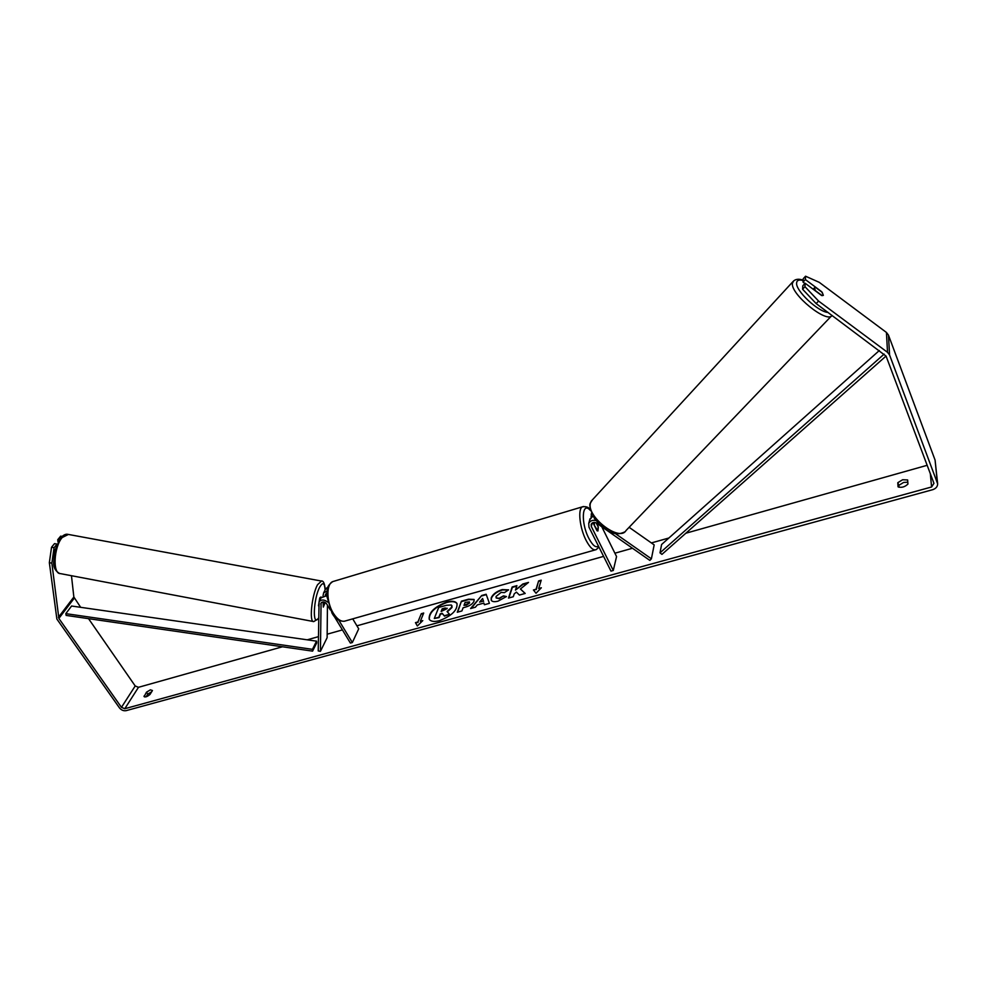<?xml version="1.0" encoding="UTF-8"?>
<svg xmlns="http://www.w3.org/2000/svg" width="987" height="987" viewBox="0 0 987 987"><rect width="100%" height="100%" fill="white"/><g stroke="black" fill="none" stroke-linecap="round" stroke-linejoin="round"><path stroke-width="1.48" d="M325.216 602.477L323.317 607.091L323.07 601.91M327.005 591.151L323.637 592.842L323.045 595.815M325.587 589.054L328.079 586.87M326.82 593.187L325.278 595.42M327.672 602.095C324.341 599.479 321.478 599.343 319.072 601.688L318.233 650.927L320.43 651.346L321.071 602.897C322.86 601.379 324.698 601.688 326.598 603.797L330.324 609.941M352.729 618.849L358.713 628.83L352.347 642.537L350.397 643.068L333.914 615.876M338.849 620.243L352.347 642.537M321.059 597.826L326.82 595.654M320.43 651.346L327.129 637.676L327.45 605.204M591.04 517.237L591.62 513.635M596.012 520.544C592.545 519.828 590.127 520.778 588.745 523.381L588.955 527.107L610.978 571.128L613.285 570.486L616.554 556.557L601.786 526.774M615.135 533.424L651.395 558.815L649.841 560.394L596.691 523.196C594.248 521.938 592.41 522.296 591.164 524.257L591.287 526.429L613.285 570.486M592.965 522.641L597.012 530.759L597.925 530.969L598.147 526.416L596.481 523.061M592.891 516.065L589.745 519.717M651.395 558.815L654.171 544.886L629.126 527.305M814.374 288.192L815.731 287.525L822.208 292.349L823.355 295.347L822.109 295.631L815.595 290.795L814.374 288.192M446.667 602.07C434.354 606.882 428.543 612.619 429.222 619.256C430.764 621.526 434.157 622.007 439.388 620.687C451.799 615.839 457.66 610.114 456.981 603.476C455.402 601.157 451.972 600.688 446.667 602.07M457.08 603.674C455.414 601.502 452.009 601.095 446.877 602.44C434.786 607.116 428.95 612.791 429.333 619.441M907.806 482.224L903.648 482.421L898.824 485.357L898.935 487.233M907.645 479.953L902.611 479.756L897.8 482.692L898.034 486.813C901.452 487.973 904.758 487.047 907.941 484.062L907.645 479.953M150.406 689.839L152.454 690.518L149.987 694.466C147.334 696.649 145.373 697.365 144.114 696.6L146.483 692.183L150.406 689.839M520.433 588.98L528.501 582.416L522.826 583.996L515.448 590.127L516.904 585.661L512.167 586.981L508.49 598.073L513.277 596.74L514.227 593.853L516.386 592.114L519.409 595.05L525.207 593.446L520.433 588.98L525.047 593.483M483.864 603.094L477.313 604.908L475.401 607.215L470.577 608.547L481.693 595.506L486.147 594.26L489.416 603.341L484.395 604.735L483.864 603.094L484.469 604.71M88.534 618.652L135.207 685.965L138.476 687.31L282.504 646.769M307.216 639.81L318.32 636.689M327.166 634.197L342.415 629.903M356.912 625.82L603.6 556.384M614.889 553.201L632.482 548.254M651.383 542.924L668.915 538.001M685.842 533.227L927.163 465.296M51.867 563.145L49.35 562.676L51.534 547.254L54.063 547.723L51.867 563.145L58.875 618.43L121.45 707.346L124.794 708.715L931.58 486.986L933.949 483.334L886.079 356.122L816.163 303.589L802.591 289.228L802.801 285.798L805.145 283.257L821.579 295.483L823.355 295.347L821.702 291.733L805.367 279.568L805.552 276.212L803.221 278.741L803.023 282.097L805.367 279.568M541.332 587.783L536.027 593.261L533.412 589.979L536.052 589.239L538.606 580.924L541.221 580.183L538.68 588.511L541.332 587.783M417.896 621.97L415.453 622.637L417.328 625.98L422.769 620.613L420.326 621.292L423.707 613.026L421.289 613.704L417.896 621.97L421.289 613.704M474.056 601.12L474.044 601.145C472.761 603.859 469.874 605.858 465.383 607.128L463.088 607.77L461.904 610.953L457.277 612.236L461.435 601.182L468.541 599.195L474.081 599.467L474.056 601.12M506.479 596.543L498.016 601.169C494.438 602.07 492.168 601.762 491.23 600.256L491.218 597.814C492.858 594.186 496.498 591.447 502.136 589.597L508.589 589.856L504.431 592.632L501.137 592.385L496.079 596.432L496.079 597.826L499.126 598.307L503.444 595.877L506.479 596.543M49.35 562.676L56.876 619.059L119.464 707.889C121.352 710.159 123.572 711.072 126.139 710.652L932.616 489.712C935.898 488.627 937.576 486.653 937.65 483.803L889.583 355.012L887.523 352.334L818.556 301.047L816.163 303.589M146.125 696.785L147.803 694.108L151.665 691.788M802.591 289.228L804.96 286.674L805.145 283.257M804.96 286.674L818.556 301.047M937.601 483.346L935.084 460.102L888.448 335.074L886.437 332.446L819.259 282.344L805.552 276.212M804.911 283.503L803.023 282.097M59.171 539.975L57.739 539.704L60.676 536.138L62.107 536.397M71.459 575.717L73.852 597.012L80.675 607.326M54.063 547.723L57.012 544.121M57.024 544.096L54.519 543.627L51.534 547.254M57.739 539.704L58.011 541.999M143.991 696.119L144.521 696.896M146.483 692.183L147.803 694.108M897.8 482.692L898.824 485.357M451.775 607.128L447.062 611.508L449.517 614.296L444.212 615.765L442.188 613.309L440.19 613.865L438.87 617.233L434.292 618.504L438.684 607.449L446.408 605.29L451.306 604.982L451.972 607.536L447.345 611.829M451.935 605.66L451.984 607.498M444.212 615.765L442.398 613.68L440.399 614.235L439.079 617.603L434.292 618.504M444.421 616.135L449.517 614.296M533.708 590.337L536.052 589.239M536.249 589.634L538.606 580.924M541.073 580.664L538.803 581.306M540.74 588.388L538.68 588.511M421.498 614.062L423.509 613.507M422.165 621.205L420.326 621.292M418.106 622.328L415.675 623.007L417.328 625.98M479.596 602.119L483.359 601.083L482.606 598.48L479.596 602.119L483.359 601.083M483.568 601.453L482.606 598.48M471.268 608.362L481.693 595.506M481.903 595.877L486.295 594.643M463.989 605.364L466.382 605.13L469.565 602.958L469.393 601.91L465.074 602.452L463.989 605.364L469.578 602.921L469.442 602.132M457.66 612.125L461.435 601.182M461.645 601.552L468.739 599.565L474.167 599.664M516.756 586.13L512.364 587.364L508.848 597.962M527.675 583.083L523.024 584.378L515.448 590.127M491.341 600.441L491.415 598.196C493.056 594.556 496.708 591.818 502.334 589.967L508.428 589.967M496.202 598.011L499.323 598.677L503.444 595.877M503.654 596.259L506.171 596.802M447.099 608.634L445.149 607.98L442.176 608.819L441.14 611.459L447.099 608.634M447.185 608.239L442.386 609.176L441.534 611.348M318.48 605.821L319.726 597.986L320.627 597.147M325.081 602.403L323.317 607.091L323.205 601.91M596.197 522.9L598.307 527.144L597.925 530.969L594.236 525.195M594.408 525.133L594.273 522.431M312.583 651.136L316.667 642.944L316.543 641.155L312.46 649.335L312.583 651.136L66.141 615.407L65.821 613.643L71.582 606.018L316.543 641.155M65.821 613.643L312.46 649.335M886.055 356.048L661.944 554.373L660.007 552.856L661.598 544.503L879.331 350.533M884.13 354.099L660.007 552.856M325.278 595.149L326.092 593.557M320.726 604.007L321.552 602.403M591.287 526.429L592.212 523.011M793.795 280.727L792.413 283.257C790.353 294.151 827.303 324.094 832.078 315.408M828.105 312.46C818.087 311.978 795.214 290.4 796.632 282.837C796.928 280.209 799.1 279.444 803.11 280.555M831.375 316.062L626.005 530.562C619.404 542.356 585.686 515.967 590.559 502.79L592.582 499.669M124.794 708.715L138.476 687.31M931.58 486.986L930.322 473.674M887.523 352.334L886.437 332.446M121.45 707.346L135.207 685.965M58.875 618.43L74.296 598.11M58.418 617.319L73.852 597.012M937.354 482.396L935.084 460.102M889.583 355.012L888.448 335.074M68.411 534.448L62.206 537.52C53.767 546.946 52.447 574.126 60.367 573.607L313.274 621.502M318.406 618.627L313.78 621.588C308.943 622.76 311.756 594.951 317.567 584.686L321.515 581.059M325.093 590.029C324.649 582.823 322.885 581.812 319.788 586.981C313.434 598.393 312.225 627.559 318.419 618.207M334.223 581.158L332.705 581.614C326.092 584.144 326.376 602.304 333.347 613.26C337.554 619.774 341.662 622.316 345.672 620.86L595.161 549.919M598.936 547.069L596.247 549.611C593.36 550.771 589.979 547.699 586.118 540.395C579.702 528.119 577.629 508.86 582.392 506.837L583.453 506.504M590.436 510.526C582.034 500.545 580.553 522.604 588.832 538.334C592.669 545.515 595.864 548.081 598.43 546.045M323.637 592.842L325.957 588.338M319.072 601.688L321.429 597.11M591.188 514.449L591.484 513.351M588.745 523.381L590.016 518.767M624.734 531.882C618.935 534.831 613.026 534.226 607.005 530.068L599.405 524.233L594.507 518.557C590.497 510.316 589.066 505.245 590.201 503.345L591.386 500.964L792.832 281.739C795.152 279.074 798.594 278.556 803.134 280.172M813.165 289.216L814.46 287.822M59.59 573.472C55.284 570.992 53.31 567.204 53.68 562.121L54.976 550.203L60.7 537.866C63.304 535.09 65.586 533.905 67.56 534.288L321.046 580.973C323.378 580.467 324.76 583.416 325.192 589.831M321.343 597.283L320.516 597.123M590.226 509.761C588.758 507.219 586.142 506.245 582.392 506.837L332.705 581.614C325.624 586.932 327.524 589.967 326.845 596.296L332.014 613.124C334.963 618.627 339.047 621.341 344.229 621.279"/></g></svg>
